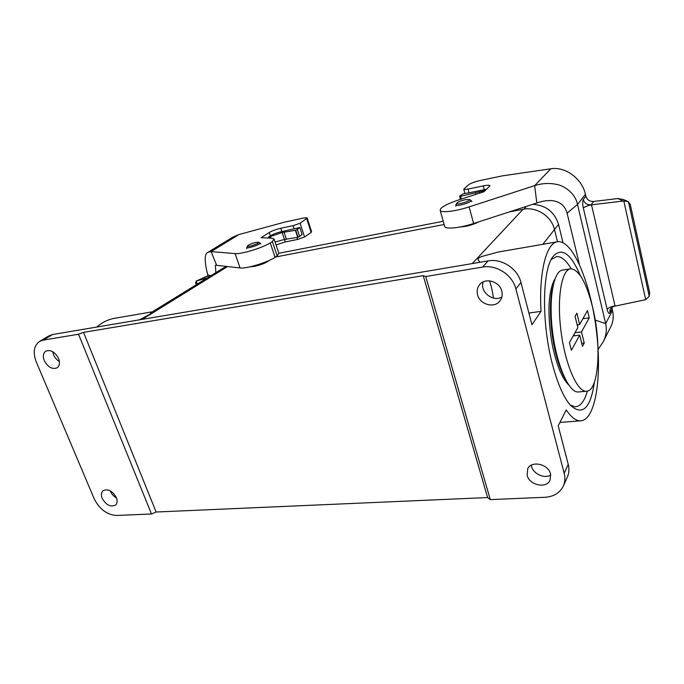 <?xml version="1.0" encoding="UTF-8"?>
<svg xmlns="http://www.w3.org/2000/svg" width="684" height="684" viewBox="0 0 684 684"><rect width="100%" height="100%" fill="white"/><g stroke="black" fill="none" stroke-linecap="round" stroke-linejoin="round"><path stroke-width="1.03" d="M275.678 256.979L444.104 224.506M509.221 211.946L523.029 209.287C536.307 206.397 551.518 216.118 554.485 229.525L542.814 244.325M250.147 266.794L254.115 266.452C261.382 264.776 266.478 262.742 269.402 260.339M459.819 227.037L465.111 226.447C470.592 225.327 475.106 223.805 478.646 221.881M528.903 313.041L541.018 311.365L531.947 324.772L520.951 282.449L515.907 288.99L564.189 473.26C565.343 477.842 565.052 482.109 563.317 486.05C559.863 492.95 553.724 496.695 544.9 497.294L490.291 499.611L487.606 497.559L156.132 512.008L151.497 513.983L116.562 515.471C106.978 514.821 99.522 509.247 94.187 498.764L36.243 361.845C32.721 352.44 33.841 345.634 39.586 341.419L49.026 335.818L52.677 334.502L43.254 340.102L39.586 341.419M96.726 327.055C102.591 322.036 108.936 319.052 115.758 318.111L152.472 311.767M541.018 311.365C538.753 270.804 546.773 241.897 558.118 241.674C573.337 240.648 590.737 283.8 596.371 330.406C602.262 376.987 595.542 421.395 579.955 420.857C575.603 420.609 571.037 416.983 566.249 409.964L558.204 425.807L568.242 464.419C569.379 468.95 569.079 473.174 567.361 477.081L563.317 486.05M594.422 382.219C590.548 408.254 582.631 416.009 570.661 405.484C563.736 397.746 557.64 383.921 552.356 363.982C541.583 323.472 542.198 270.89 552.621 257.03C561.299 246.676 570.533 252.858 580.331 275.558M226.832 266.469L223.403 268L151.831 312.169L149.514 314.478L139.485 319.83M493.378 298.053C492.489 291.239 491.206 285.502 489.53 280.85M480.117 262.263C478.424 260.117 475.56 258.663 482.382 256.329L498.072 252.054L556.827 241.897M557.486 241.76L554.485 229.525L558.537 224.395C554.51 211.946 545.918 205.251 532.768 204.302M110.261 490.821C111.492 493.916 113.578 496.276 116.502 497.909M531.357 465.154C531.99 473.157 543.951 479.287 550.774 475.038M520.951 282.449C517.685 268.607 501.799 258.253 488.119 260.903L52.677 334.502M52.736 351.687C53.455 355.911 55.678 359.194 59.397 361.528M483.152 281.936C479.629 291.658 492.899 302.396 501.851 297.044M515.907 288.99C512.564 274.959 496.447 264.426 482.596 267.076L425.739 276.524L423.242 275.652L83.542 332.364L78.532 334.237L43.254 340.102M490.291 499.611L425.739 276.524M477.577 294.813C476.603 290.905 477.312 287.485 479.706 284.553C485.375 277.276 499.636 281.449 501.791 291.127C502.689 294.821 502.073 298.087 499.944 300.917C494.404 308.664 479.817 304.594 477.577 294.813M527.133 475.269L527.715 468.754C531.477 460.246 548.414 464.043 550.552 473.995L550.081 480.168C546.456 489 529.322 485.238 527.133 475.269M487.606 497.559L423.242 275.652M156.132 512.008L83.542 332.364M151.497 513.983L78.532 334.237M44.28 360.622C42.664 356.27 43.169 353.115 45.802 351.148C50.719 349.456 54.968 351.892 58.55 358.45C60.124 362.751 59.636 365.872 57.088 367.821C52.172 369.599 47.897 367.205 44.28 360.622M102.181 498.328C100.899 495.019 101.172 492.497 102.993 490.744C107.935 488.513 112.39 490.779 116.357 497.559C117.597 500.816 117.34 503.304 115.587 505.04C110.646 507.348 106.174 505.117 102.181 498.328M571.149 268.761C566.275 260.442 561.453 256.355 556.673 256.517L551.201 259.484M570.353 405.133L574.97 406.758C580.331 406.681 584.435 401.474 587.291 391.12M465.24 199.719C460.802 200.763 457.989 201.9 456.801 203.148C455.347 205.662 472.37 200.686 469.327 199.489L465.24 199.719M278.833 253.26L443.198 221.265M562.992 242.675L558.537 224.395M255.919 242.41C251.567 243.487 248.754 244.667 247.488 245.941C246.599 247.89 260.946 243.025 258.415 242.239L255.919 242.41M550.842 168.786L534.649 185.638L536.82 202.986C554.143 197.043 564.232 202.626 567.096 213.16L577.501 204.448C575.099 191.947 562.086 185.031 556.528 184.398C549.337 182.859 542.044 183.269 534.649 185.638L469.13 206.884C455.45 211.399 440.898 213.075 440.163 210.373L440.821 208.526L442.445 207.132C445.882 204.773 451.209 202.404 458.434 200.027L483.896 191.776L489.992 185.757C489.462 185.056 487.213 185.09 483.246 185.886L468.036 189.066C465.505 189.571 464.085 189.596 463.752 189.152L468.899 184.509C471.55 182.944 475.303 181.611 480.168 180.499L502.347 175.865L550.842 168.786C564.779 166.297 581.887 178.199 585.436 194.299L577.501 204.448L605.665 323.643L595.183 320.044M486.717 189.212L469.036 192.785L468.036 189.066M567.096 213.16L579.348 264.186M614.625 306.022L615.053 305.928L591.498 204.815L623.808 200.985L645.696 299.678L613.548 306.441C611.385 307.509 609.555 309.895 609.957 309.997L609.854 312.973L612.094 308.664L611.941 307.39M583.153 207.192L607.11 309.305C608.281 307.766 610.898 306.646 614.95 305.945M607.11 309.305L607.298 310.057C608.23 313.101 609.076 314.067 609.854 312.973M598.107 349.396L603.202 341.82C606.255 335.801 607.076 329.739 605.665 323.643L612.505 310.425C613.787 316.384 613.257 321.736 610.915 326.49L603.262 341.692M612.505 310.425L612.094 308.664M583.153 207.184C582.494 203.439 582.537 200.882 583.29 199.514C584.042 202.207 585.812 203.935 588.591 204.713L591.113 204.858L593.626 201.472L617.823 198.557L623.389 199.497L627.296 201.258M583.29 199.514L585.88 196.18L585.436 194.299M583.341 208.047C584.623 206.79 587.342 205.713 591.498 204.824L591.19 204.849M623.808 200.985L627.963 201.558L630.28 204.482L649.62 292.376L649.253 296.283L628.442 201.84M645.696 299.678L649.253 296.283M585.88 196.18C587.086 199.848 589.668 201.609 593.626 201.472M536.82 202.986L473.61 223.514C460.007 228.011 445.472 229.456 444.677 226.558L444.6 226.259M485.315 190.485L460.606 196.291L459.776 196.06L463.154 193.76L469.036 192.785M270.266 242.948L275.096 257.381C266.957 262.622 246.026 268.932 240.058 267.957L216.648 265.315L211.117 251.592L235.091 253.61C241.007 254.397 262.023 248.036 270.266 242.948L272.369 241.555L274.07 238.981L271.753 238.203L261.143 237.69L269.257 232.492C272.249 230.756 276.079 229.354 280.748 228.268L293.051 225.694L300.105 223.232L304.56 236.997L297.54 239.468L285.254 241.931L276.062 244.949M208.526 277.174L207.645 274.694L210.698 275.84M238.972 234.535L211.117 251.592L208.15 252.208L232.646 237.254L238.972 234.535L284.8 222.086L302.824 218.187C305.389 217.666 306.851 217.615 307.202 218.059L300.105 223.232M197.368 284.065L196.274 281.064L207.149 278.029M208.064 275.874L196.12 281.107M307.227 218.145L311.553 231.628L311.143 232.44L306.774 218.829M304.56 236.997L311.143 232.44M274.164 239.238L278.815 253.225L277.174 255.944L272.369 241.555M275.096 257.381L277.174 255.944M208.15 252.208C204.43 253.362 204.26 260.861 207.645 274.694M215.862 272.651L215.392 265.17L216.648 265.315M269.257 232.492L270.36 235.8L268.53 236.989L268.889 238.066M270.36 235.8C273.344 234.065 277.174 232.654 281.842 231.577L299.883 227.481L302.063 234.612L299.891 227.498M196.274 281.064L195.701 283.15M268.53 236.989L269.744 236.741L270.214 238.126M269.744 236.741L282.176 232.517L295.753 230.277L299.797 227.627M275.088 242.033L284.467 239.46L298.036 237.305L302.063 234.612M579.656 324.447L587.479 310.587L589.24 317.863L581.494 331.92L584.239 343.052L582.477 346.361L579.707 335.16L571.362 350.302L569.421 342.59L577.852 327.645L575.056 316.307L576.886 313.178L579.656 324.447L577.142 324.772M579.707 335.16L573.158 335.964M584.239 343.052L581.733 343.351M574.252 335.835L573.944 334.579M581.494 331.92L574.987 332.732M577.45 325.994L578.219 324.635M589.24 317.863L582.896 318.701M579.262 391.881L577.894 392.009C568.549 392.188 556.425 364.273 552.475 331.116C548.414 297.959 553.741 270.154 563.018 270.026L570.037 268.923M592.489 306.825C601.92 344.103 598.97 392.471 585.983 391.239C576.817 391.402 564.839 363.341 560.854 330.047C556.759 296.745 561.889 268.855 570.986 268.769C579.186 269.966 586.35 282.646 592.489 306.825M227.558 266.546L142.204 319.368M472.285 263.579L523.029 209.287M564.189 473.26L568.242 464.419M482.596 267.076L488.119 260.903M455.963 204.559L455.937 204.61C454.202 207.611 474.414 201.703 470.78 200.267L469.455 199.557M523.918 209.133L526.509 206.337M246.856 247.189L246.804 247.275C245.736 249.609 262.784 243.82 259.758 242.88L258.543 242.298M484.238 189.639L483.246 185.886M617.823 198.557L623.269 201.036M473.61 223.514L469.13 206.884M475.902 194.367L475.517 192.922M479.732 193.127L479.373 191.768M461.367 199.078L460.606 196.291M461.076 199.172L460.306 196.325M282.176 232.517L285.254 241.931M296.924 237.587L297.54 239.468M196.59 280.962L206.38 276.345M235.091 253.61L240.058 267.957M280.748 228.268L281.842 231.577M293.051 225.694L294.137 229.029M195.564 282.552L196.342 284.698M284.159 232.423L286.459 239.391M295.437 230.354L297.72 237.382M295.753 230.277L298.036 237.305M297.412 229.585L299.695 236.613M270.308 236.373L270.907 238.16M564.762 378.021C561.461 372.053 558.563 364.264 556.075 354.645C550.056 331.68 548.713 302.2 552.792 286.938M579.955 420.857L559.897 422.473M456.801 203.148L455.724 206.286M471.9 201.549L470.943 200.352M247.488 245.941L246.736 248.694M260.766 243.923L259.903 242.957M591.463 204.815L588.591 204.713M440.163 210.373L444.677 226.558M463.752 189.152L464.829 193.119M460.46 199.369L459.614 196.274M196.274 284.741L195.641 282.996M568.66 384.895C563.06 379.287 558.324 369.095 554.467 354.303C550.021 337.759 548.226 315.025 549.226 302.473C550.004 289.067 553.758 280.218 554.801 279.328M577.894 392.009L585.983 391.239"/></g></svg>
